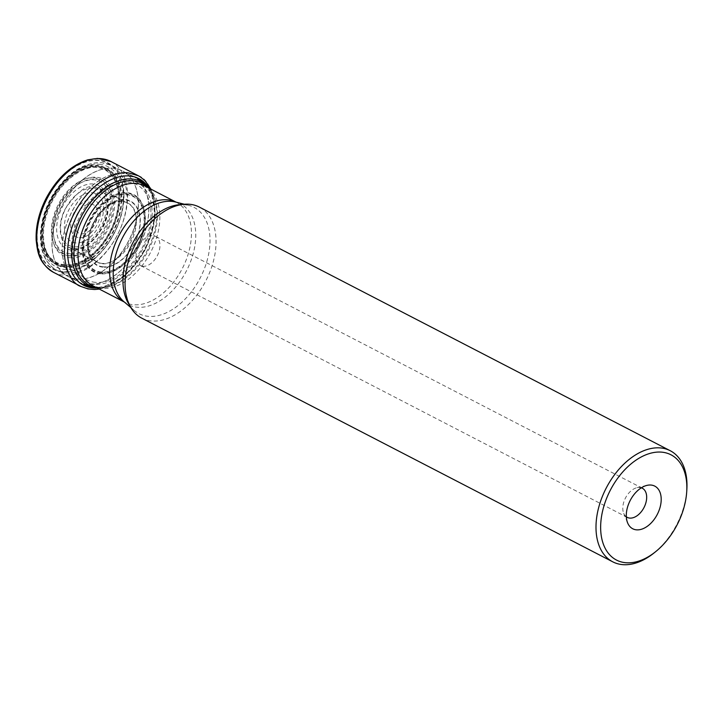 <?xml version="1.0" encoding="UTF-8"?>
<svg xmlns="http://www.w3.org/2000/svg" width="723" height="723" viewBox="0 0 723 723"><rect width="100%" height="100%" fill="white"/><g stroke="black" fill="none" stroke-linecap="round" stroke-linejoin="round"><path stroke-width="0.54" stroke-dasharray="3.62 2.71" d="M141.807 318.174A62.549 39.702 117.4 0 0 205.811 280.858A62.549 39.702 117.4 0 0 199.295 207.067M686.85 489.579A62.549 39.702 -62.6 0 1 654.062 552.941M143.009 266.272A16.412 10.42 -62.6 0 1 140.47 265.54A16.412 10.42 -62.6 0 1 137.894 248.034A16.412 10.42 -62.6 0 1 153.023 235.653A16.412 10.42 -62.6 0 1 155.562 236.385A16.412 10.42 -62.6 0 1 158.147 253.881A16.412 10.42 -62.6 0 1 143.009 266.272M626.335 516.828A16.412 10.42 -62.6 0 1 623.705 513.348A16.412 10.42 -62.6 0 1 625.476 497.993A16.412 10.42 -62.6 0 1 636.99 487.673A16.412 10.42 -62.6 0 1 641.346 487.808M147.881 187.573A57.343 36.403 -62.6 0 1 153.014 194.677A57.343 36.403 -62.6 0 1 148.043 250.971A57.343 36.403 -62.6 0 1 104.962 287.555A57.343 36.403 -62.6 0 1 98.229 287.745A57.343 36.403 -62.6 0 1 96.195 287.474M97.307 288.043A58.409 37.072 117.4 0 0 103.299 287.79A58.409 37.072 117.4 0 0 147.176 250.529A58.409 37.072 117.4 0 0 152.246 193.186A58.409 37.072 117.4 0 0 148.992 188.152M123.705 173.475A59.521 37.777 117.4 0 0 68.839 218.4A59.521 37.777 117.4 0 0 78.211 281.862A59.521 37.777 117.4 0 0 139.114 246.353A59.521 37.777 117.4 0 0 132.905 176.132A59.521 37.777 117.4 0 0 123.705 173.475M129.173 176.304A59.521 37.777 -62.6 0 1 138.373 178.961A59.521 37.777 -62.6 0 1 144.582 249.182A59.521 37.777 -62.6 0 1 83.678 284.69A59.521 37.777 -62.6 0 1 74.306 221.229A59.521 37.777 -62.6 0 1 129.173 176.304M77.117 279.042A59.385 37.695 117.4 0 0 131.948 234.017A59.385 37.695 117.4 0 0 122.259 170.773A59.385 37.695 117.4 0 0 61.744 206.326A59.385 37.695 117.4 0 0 67.691 276.258A59.385 37.695 117.4 0 0 77.117 279.042M87.329 284.473A59.521 37.777 -62.6 0 1 77.876 281.681A59.521 37.777 -62.6 0 1 68.848 218.147A59.521 37.777 -62.6 0 1 123.624 173.43A59.521 37.777 -62.6 0 1 132.58 175.96A59.521 37.777 -62.6 0 1 142.277 239.349A59.521 37.777 -62.6 0 1 87.329 284.473M66.028 272.942A59.051 37.488 117.4 0 0 120.651 227.917A59.051 37.488 117.4 0 0 110.61 165.124A59.051 37.488 117.4 0 0 102.042 162.774A59.051 37.488 117.4 0 0 47.799 206.886A59.051 37.488 117.4 0 0 56.34 270.013A59.051 37.488 117.4 0 0 66.028 272.942M77.018 278.988A59.385 37.695 -62.6 0 1 67.275 276.041A59.385 37.695 -62.6 0 1 61.645 206.272A59.385 37.695 -62.6 0 1 121.844 170.574A59.385 37.695 -62.6 0 1 131.948 233.71A59.385 37.695 -62.6 0 1 77.018 278.988M98.834 166.29A54.306 34.469 117.4 0 0 42.937 239.376A54.306 34.469 117.4 0 0 105.052 245.178A54.306 34.469 117.4 0 0 98.834 166.29M99.467 164.32A56.412 35.807 -62.6 0 1 105.929 246.272A56.412 35.807 -62.6 0 1 41.41 240.244A56.412 35.807 -62.6 0 1 99.467 164.32M70.176 257.74A43.145 27.384 117.4 0 0 111.821 220.154A43.145 27.384 117.4 0 0 96.484 177.243A43.145 27.384 117.4 0 0 54.84 214.83A43.145 27.384 117.4 0 0 70.176 257.74M98.608 167.149A53.412 33.9 -62.6 0 1 117.587 220.262A53.412 33.9 -62.6 0 1 66.037 266.796A53.412 33.9 -62.6 0 1 47.049 213.683A53.412 33.9 -62.6 0 1 98.608 167.149M92.996 188.242A31.405 19.937 117.4 0 0 60.669 230.51A31.405 19.937 117.4 0 0 96.593 233.863A31.405 19.937 117.4 0 0 92.996 188.242M96.005 179.024A41.283 26.209 -62.6 0 1 100.732 238.997A41.283 26.209 -62.6 0 1 53.511 234.595A41.283 26.209 -62.6 0 1 96.005 179.024M79.349 237.722A20.443 12.978 117.4 0 0 99.078 219.919A20.443 12.978 117.4 0 0 91.812 199.593A20.443 12.978 117.4 0 0 72.083 217.397A20.443 12.978 117.4 0 0 79.349 237.722M92.164 192.716A26.914 17.081 -62.6 0 1 101.735 219.476A26.914 17.081 -62.6 0 1 75.752 242.928A26.914 17.081 -62.6 0 1 66.191 216.159A26.914 17.081 -62.6 0 1 92.164 192.716M90.99 204.058A15.951 10.122 -62.6 0 1 92.815 227.23A15.951 10.122 -62.6 0 1 74.568 225.522A15.951 10.122 -62.6 0 1 90.99 204.058M124.013 301.753A56.746 36.014 117.4 0 0 137.18 307.239A56.746 36.014 117.4 0 0 190.989 260.569A56.746 36.014 117.4 0 0 175.608 202.033L176.376 202.313A56.24 35.698 -62.6 0 1 185.233 262.277A56.24 35.698 -62.6 0 1 133.393 304.726A56.24 35.698 -62.6 0 1 124.699 302.214A56.24 35.698 -62.6 0 1 124.347 302.024L124.013 301.753M181.681 204.564A59.846 37.985 -62.6 0 1 184.727 204.681A59.846 37.985 -62.6 0 1 188.766 205.377A59.846 37.985 -62.6 0 1 204.989 267.121A59.846 37.985 -62.6 0 1 148.233 316.34A59.846 37.985 -62.6 0 1 134.351 310.556A59.846 37.985 -62.6 0 1 129.598 305.242M97.497 288.143L104.962 287.555L99.566 287.718L93.095 285.865A56.24 35.698 117.4 0 0 101.789 288.378A56.24 35.698 117.4 0 0 153.628 245.928A56.24 35.698 117.4 0 0 144.781 185.965L153.014 194.677L149.182 188.242M148.369 187.194A60.036 38.102 -62.6 0 1 145.151 249.48A60.036 38.102 -62.6 0 1 96.168 288.088M94.605 284.184A55.807 35.418 -62.6 0 1 88.206 203.118A55.807 35.418 -62.6 0 1 152.038 209.083A55.807 35.418 -62.6 0 1 94.605 284.184M138.319 175.752C151.893 179.684 163.714 212.219 145.513 247.79C127.736 282.594 101.256 291.315 90.61 289.245L81.012 286.489M111.179 161.636A62.413 39.611 -62.6 0 1 120.569 228.278A62.413 39.611 -62.6 0 1 63.154 275.12A62.413 39.611 -62.6 0 1 53.827 272.499M62.169 271.839A59.873 38.003 -62.6 0 1 55.319 184.871A59.873 38.003 -62.6 0 1 123.787 191.261A59.873 38.003 -62.6 0 1 62.169 271.839M62.295 271.477A59.476 37.75 -62.6 0 1 55.481 185.079A59.476 37.75 -62.6 0 1 123.506 191.423A59.476 37.75 -62.6 0 1 62.295 271.477M63.895 266.642A54.288 34.46 -62.6 0 1 57.677 187.781A54.288 34.46 -62.6 0 1 119.765 193.574A54.288 34.46 -62.6 0 1 63.895 266.642M64.076 266.073A53.683 34.071 -62.6 0 1 57.93 188.097A53.683 34.071 -62.6 0 1 119.331 193.827A53.683 34.071 -62.6 0 1 64.076 266.073M64.41 265.269A52.788 33.502 -62.6 0 1 58.364 188.595A52.788 33.502 -62.6 0 1 118.735 194.225A52.788 33.502 -62.6 0 1 64.41 265.269M64.645 264.781A52.228 33.15 -62.6 0 1 58.662 188.92A52.228 33.15 -62.6 0 1 118.4 194.496A52.228 33.15 -62.6 0 1 64.645 264.781M69.11 255.644A41.726 26.489 -62.6 0 1 64.329 195.029A41.726 26.489 -62.6 0 1 112.056 199.485A41.726 26.489 -62.6 0 1 69.11 255.644M69.968 253.8A39.638 25.16 -62.6 0 1 65.432 196.231A39.638 25.16 -62.6 0 1 110.764 200.461A39.638 25.16 -62.6 0 1 69.968 253.8M71.622 250.077A35.436 22.494 -62.6 0 1 59.033 214.839A35.436 22.494 -62.6 0 1 93.231 183.976A35.436 22.494 -62.6 0 1 105.82 219.214A35.436 22.494 -62.6 0 1 71.622 250.077M94.279 187.049L99.638 188.649C106.832 190.881 112.842 208.36 103.118 227.067C91.523 244.003 81.844 251.261 74.089 248.82L69.2 247.465C61.979 245.558 55.364 228.531 64.953 209.399C76.593 192.02 86.362 184.573 94.279 187.049M121.898 201.22L126.688 202.557C152.535 212.77 119.44 276.71 96.186 261.509C74.433 251.893 97.858 196.981 121.898 201.22M102.051 263.416A33.231 21.094 -62.6 0 1 96.575 261.762A33.231 21.094 -62.6 0 1 96.575 261.753A33.231 21.094 -62.6 0 1 91.794 226.236A33.231 21.094 -62.6 0 1 122.314 201.419A33.231 21.094 -62.6 0 1 127.112 202.738L127.112 202.738A33.231 21.094 -62.6 0 1 132.788 238.066A33.231 21.094 -62.6 0 1 102.051 263.416M103.046 266.796A35.852 22.756 -62.6 0 1 98.934 214.713A35.852 22.756 -62.6 0 1 139.946 218.536A35.852 22.756 -62.6 0 1 103.046 266.796M102.919 267.167A36.249 23.009 -62.6 0 1 98.771 214.505A36.249 23.009 -62.6 0 1 140.226 218.373A36.249 23.009 -62.6 0 1 102.919 267.167M101.31 272.038A41.491 26.335 -62.6 0 1 96.557 211.776A41.491 26.335 -62.6 0 1 144.004 216.204A41.491 26.335 -62.6 0 1 101.31 272.038M101.112 272.598A42.097 26.715 -62.6 0 1 96.295 211.459A42.097 26.715 -62.6 0 1 144.437 215.951A42.097 26.715 -62.6 0 1 101.112 272.598M100.759 273.375A42.973 27.275 -62.6 0 1 95.843 210.953A42.973 27.275 -62.6 0 1 144.989 215.544A42.973 27.275 -62.6 0 1 100.759 273.375M100.506 273.836A43.516 27.619 -62.6 0 1 95.526 210.628A43.516 27.619 -62.6 0 1 145.287 215.273A43.516 27.619 -62.6 0 1 100.506 273.836M95.499 282.377A53.719 34.098 -62.6 0 1 89.354 204.347A53.719 34.098 -62.6 0 1 150.791 210.077A53.719 34.098 -62.6 0 1 95.499 282.377M138.373 178.961L110.61 165.124L101.518 162.63C81.157 162.576 63.904 175.21 49.77 200.524C43.118 213.728 40.018 226.724 40.47 239.53C41.292 254.053 46.579 264.211 56.34 270.013L83.678 284.69M130.872 307.591L134.351 310.556C130.999 308.875 128.107 302.783 125.685 292.282M184.338 204.248L188.766 205.377L185.874 204.88C181.166 204.329 175.49 205.657 168.848 208.857M642.277 488.197L155.562 236.385M627.193 517.361L140.47 265.54M623.705 513.348L627.627 522.892M636.99 487.673L647.04 485.359M151.017 189.2L155.309 217.388L145.54 249.679L124.826 276.313L99.331 289.092M99.638 188.649L104.772 193.818C106.326 194.839 107.23 199.765 107.501 208.613C107.004 214.993 105.097 221.365 101.753 227.718C94.415 240.849 85.621 246.371 80.425 247.817L76.286 248.676C72.255 248.631 69.896 248.224 69.2 247.465L96.575 261.762C88.333 255.87 86.588 245.26 91.36 229.941C97.84 211.107 115.816 196.954 127.112 202.738L99.638 188.649"/><path stroke-width="1.08" d="M655.662 551.658L654.062 552.941A62.549 39.702 -62.6 0 1 622.422 564.618A62.549 39.702 -62.6 0 1 612.752 561.825A62.549 39.702 -62.6 0 1 602.91 495.138A62.549 39.702 -62.6 0 1 660.569 447.935A62.549 39.702 -62.6 0 1 670.239 450.727A62.549 39.702 -62.6 0 1 686.85 489.579L686.723 491.622A59.259 37.614 117.4 0 0 652.119 452.851A59.259 37.614 117.4 0 0 602.756 510.357A59.259 37.614 117.4 0 0 625.684 562.72A59.259 37.614 117.4 0 0 655.662 551.658A59.259 37.614 117.4 0 0 686.723 491.622M670.239 450.727L199.295 207.067A62.549 39.702 117.4 0 0 189.616 204.275A62.549 39.702 117.4 0 0 168.848 208.857A62.549 39.702 117.4 0 0 125.685 292.282A62.549 39.702 117.4 0 0 141.807 318.174L612.752 561.825M636.43 529.832A23.995 15.228 -62.6 0 1 627.627 522.892A23.995 15.228 -62.6 0 1 630.221 500.443A23.995 15.228 -62.6 0 1 647.04 485.359A23.995 15.228 -62.6 0 1 660.361 506.199A23.995 15.228 -62.6 0 1 636.43 529.832M641.346 487.808A16.412 10.42 -62.6 0 1 642.277 488.197A16.412 10.42 -62.6 0 1 644.862 505.702A16.412 10.42 -62.6 0 1 629.733 518.093A16.412 10.42 -62.6 0 1 627.193 517.361A16.412 10.42 -62.6 0 1 626.335 516.828M148.992 188.152A58.409 37.072 117.4 0 0 132.056 179.006A58.409 37.072 117.4 0 0 75.68 229.887A58.409 37.072 117.4 0 0 96.439 287.98A58.409 37.072 117.4 0 0 97.307 288.043M96.195 287.474A57.343 36.403 -62.6 0 1 83.38 217.524A57.343 36.403 -62.6 0 1 147.881 187.573M184.338 204.248L175.608 202.033A56.746 36.014 117.4 0 0 171.776 201.374A56.746 36.014 117.4 0 0 121.166 240.416A56.746 36.014 117.4 0 0 124.013 301.753L130.872 307.591M129.598 305.242A59.846 37.985 -62.6 0 1 132.743 243.055A59.846 37.985 -62.6 0 1 181.681 204.564M176.041 202.142L144.781 185.965A56.24 35.698 117.4 0 0 87.23 219.512A56.24 35.698 117.4 0 0 93.095 285.865L124.356 302.042A56.24 35.698 -62.6 0 1 118.834 235.861A56.24 35.698 -62.6 0 1 176.023 202.142M96.168 288.088A60.036 38.102 -62.6 0 1 93.005 287.971A60.036 38.102 -62.6 0 1 71.676 228.269A60.036 38.102 -62.6 0 1 129.616 175.969A60.036 38.102 -62.6 0 1 148.369 187.194M99.331 289.092L94.623 289.516L87.926 288.92L81.012 286.489C67.429 282.621 55.49 250.176 73.665 214.514C91.423 179.638 117.976 170.863 128.622 172.942L138.319 175.752L140.361 176.936L145.07 180.741L151.017 189.2M53.827 272.499A62.413 39.611 -62.6 0 1 53.692 272.426A62.413 39.611 -62.6 0 1 43.615 205.938A62.413 39.611 -62.6 0 1 101.211 158.68A62.413 39.611 -62.6 0 1 111.044 161.563L111.044 161.563A62.413 39.611 -62.6 0 1 111.179 161.636M138.319 175.752L111.044 161.563L97.614 158.382L87.763 159.846C70.935 165.314 57.09 178.084 46.209 198.156C38.997 212.309 35.644 226.254 36.15 239.991C37.623 252.987 38.87 262.991 53.692 272.426L81.03 286.489M138.373 178.961L149.182 188.242M83.678 284.69L97.497 288.143"/></g></svg>
